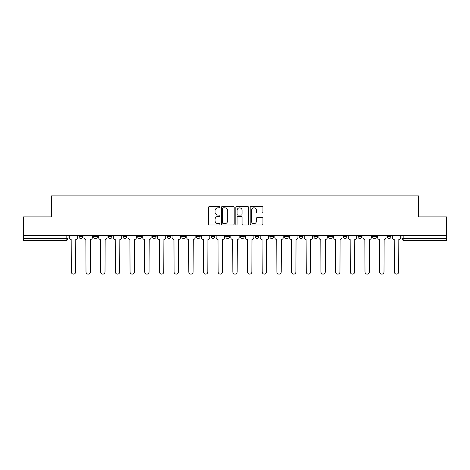 <?xml version="1.0" encoding="UTF-8"?>
<svg xmlns="http://www.w3.org/2000/svg" width="470" height="470" viewBox="0 0 470 470"><rect width="100%" height="100%" fill="white"/><g stroke="black" fill="none" stroke-linecap="round" stroke-linejoin="round"><path stroke-width="0.7" d="M219.942 207.158A0.646 0.646 0 0 0 219.296 206.512L209.479 206.512A0.922 0.922 0 0 0 208.551 207.434L208.551 224.067A0.922 0.922 0 0 0 209.479 224.989L219.296 224.989A0.646 0.646 0 0 0 219.942 224.343A0.646 0.646 0 0 0 219.296 223.697L218.021 223.697A2.955 2.955 0 0 1 215.066 220.741L215.066 219.355A2.955 2.955 0 0 1 218.021 216.4L219.296 216.4A0.646 0.646 0 0 0 219.942 215.754A0.646 0.646 0 0 0 219.296 215.107L218.021 215.107A2.955 2.955 0 0 1 215.066 212.146L215.066 210.76A2.955 2.955 0 0 1 218.021 207.805L219.296 207.805A0.646 0.646 0 0 0 219.942 207.158M372.61 236.645L372.61 235.611L372.61 236.645A1.88 1.88 0 0 0 374.496 238.531A1.88 1.88 0 0 1 372.61 236.645L376.376 236.645A1.88 1.88 0 0 1 374.496 238.531A1.88 1.88 0 0 0 376.376 236.645L376.376 235.611L376.376 236.645M240.458 235.611L240.458 236.645L244.224 236.645A1.88 1.88 0 0 1 242.344 238.531A1.88 1.88 0 0 1 240.458 236.645L240.458 235.611M196.407 235.611L196.407 236.645L200.173 236.645A1.88 1.88 0 0 1 198.293 238.531A1.88 1.88 0 0 1 196.407 236.645L196.407 235.611M167.044 235.611L167.044 236.645L170.804 236.645A1.88 1.88 0 0 1 168.924 238.531A1.88 1.88 0 0 1 167.044 236.645L167.044 235.611M152.356 235.611L152.356 236.645L156.122 236.645A1.88 1.88 0 0 1 154.242 238.531A1.88 1.88 0 0 1 152.356 236.645L152.356 235.611M122.993 235.611L122.993 236.645L126.753 236.645A1.88 1.88 0 0 1 124.873 238.531A1.88 1.88 0 0 1 122.993 236.645L122.993 235.611M262.002 213.028A0.922 0.922 0 0 0 262.924 212.099L262.924 207.434A0.922 0.922 0 0 0 262.002 206.512L251.097 206.512A0.922 0.922 0 0 0 250.175 207.434L250.175 224.067A0.922 0.922 0 0 0 251.097 224.989L262.002 224.989A0.922 0.922 0 0 0 262.924 224.067L262.924 218.433A0.922 0.922 0 0 0 262.002 217.504L257.337 217.504A0.922 0.922 0 0 0 256.414 218.433L256.414 221.223A2.473 2.473 0 0 1 253.941 223.697A2.473 2.473 0 0 1 251.468 221.223L251.468 210.278A2.473 2.473 0 0 1 253.941 207.805A2.473 2.473 0 0 1 256.414 210.278L256.414 212.099A0.922 0.922 0 0 0 257.337 213.028L262.002 213.028M23.5 235.611L23.5 216.882L51.547 216.882L51.547 195.89L418.453 195.89L418.453 216.882L446.5 216.882L446.5 235.611L23.5 235.611L23.5 238.531L68.021 238.531L68.021 235.611L68.021 238.531A1.88 1.88 0 0 1 66.141 240.411L23.5 240.411L23.5 238.531M234.189 207.434A0.922 0.922 0 0 0 233.267 206.512L222.363 206.512A0.922 0.922 0 0 0 221.441 207.434L221.441 224.067A0.922 0.922 0 0 0 222.363 224.989L233.267 224.989A0.922 0.922 0 0 0 234.189 224.067L234.189 207.434M236.733 206.512L247.637 206.512A0.922 0.922 0 0 1 248.56 207.434L248.56 224.067A0.922 0.922 0 0 1 247.637 224.989L242.966 224.989A0.922 0.922 0 0 1 242.044 224.067L242.044 217.322A0.922 0.922 0 0 0 241.122 216.4L238.026 216.4A0.922 0.922 0 0 0 237.103 217.322L237.103 224.343A0.646 0.646 0 0 1 236.457 224.989A0.646 0.646 0 0 1 235.811 224.343L235.811 207.434A0.922 0.922 0 0 1 236.733 206.512M401.979 235.611L401.979 238.531L446.5 238.531L446.5 240.411L403.859 240.411A1.88 1.88 0 0 1 401.979 238.531M446.5 235.611L446.5 238.531M387.298 235.611L387.298 236.645L391.058 236.645L391.058 235.611L391.058 236.645A1.88 1.88 0 0 1 389.178 238.531A1.88 1.88 0 0 1 387.298 236.645A1.88 1.88 0 0 0 389.178 238.531M357.929 235.611L357.929 236.645L361.694 236.645L361.694 235.611L361.694 236.645A1.88 1.88 0 0 1 359.809 238.531A1.88 1.88 0 0 1 357.929 236.645A1.88 1.88 0 0 0 359.809 238.531M347.007 236.645L347.007 235.611L347.007 236.645A1.88 1.88 0 0 1 345.127 238.531A1.88 1.88 0 0 1 343.247 236.645L347.007 236.645A1.88 1.88 0 0 1 345.127 238.531M343.247 235.611L343.247 236.645M332.325 235.611L332.325 236.645A1.88 1.88 0 0 1 330.445 238.531A1.88 1.88 0 0 1 328.559 236.645L332.325 236.645A1.88 1.88 0 0 1 330.445 238.531M328.559 235.611L328.559 236.645M317.644 235.611L317.644 236.645A1.88 1.88 0 0 1 315.758 238.531A1.88 1.88 0 0 1 313.878 236.645L317.644 236.645M313.878 235.611L313.878 236.645M302.956 235.611L302.956 236.645A1.88 1.88 0 0 1 301.076 238.531A1.88 1.88 0 0 1 299.196 236.645L302.956 236.645M299.196 235.611L299.196 236.645M288.274 235.611L288.274 236.645A1.88 1.88 0 0 1 286.394 238.531A1.88 1.88 0 0 1 284.509 236.645L288.274 236.645M284.509 235.611L284.509 236.645M273.593 235.611L273.593 236.645A1.88 1.88 0 0 1 271.707 238.531A1.88 1.88 0 0 1 269.827 236.645A1.88 1.88 0 0 0 271.707 238.531M269.827 235.611L269.827 236.645L273.593 236.645M258.905 235.611L258.905 236.645A1.88 1.88 0 0 1 257.025 238.531A1.88 1.88 0 0 1 255.145 236.645A1.88 1.88 0 0 0 257.025 238.531M255.145 235.611L255.145 236.645L258.905 236.645M244.224 235.611L244.224 236.645A1.88 1.88 0 0 1 242.344 238.531M229.542 235.611L229.542 236.645A1.88 1.88 0 0 1 227.656 238.531A1.88 1.88 0 0 1 225.776 236.645L229.542 236.645M225.776 235.611L225.776 236.645M214.855 235.611L214.855 236.645A1.88 1.88 0 0 1 212.975 238.531A1.88 1.88 0 0 1 211.095 236.645L214.855 236.645L214.855 235.611M211.095 235.611L211.095 236.645M200.173 235.611L200.173 236.645M185.491 235.611L185.491 236.645A1.88 1.88 0 0 1 183.606 238.531A1.88 1.88 0 0 1 181.726 236.645L185.491 236.645L185.491 235.611M181.726 235.611L181.726 236.645M170.804 235.611L170.804 236.645L170.804 235.611M156.122 236.645L156.122 235.611L156.122 236.645A1.88 1.88 0 0 1 154.242 238.531M141.441 235.611L141.441 236.645A1.88 1.88 0 0 1 139.555 238.531A1.88 1.88 0 0 1 137.675 236.645A1.88 1.88 0 0 0 139.555 238.531A1.88 1.88 0 0 0 141.441 236.645L141.441 235.611M137.675 235.611L137.675 236.645L141.441 236.645M126.753 235.611L126.753 236.645M112.072 235.611L112.072 236.645A1.88 1.88 0 0 1 110.192 238.531A1.88 1.88 0 0 1 108.306 236.645A1.88 1.88 0 0 0 110.192 238.531A1.88 1.88 0 0 0 112.072 236.645L108.306 236.645L108.306 235.611M93.624 235.611L93.624 236.645L97.39 236.645L97.39 235.611L97.39 236.645A1.88 1.88 0 0 1 95.504 238.531A1.88 1.88 0 0 1 93.624 236.645A1.88 1.88 0 0 0 95.504 238.531M78.942 235.611L78.942 236.645L82.702 236.645L82.702 235.611L82.702 236.645A1.88 1.88 0 0 1 80.822 238.531A1.88 1.88 0 0 1 78.942 236.645A1.88 1.88 0 0 0 80.822 238.531M66.141 235.611L66.141 240.411A1.88 1.88 0 0 0 68.021 238.531M223.379 207.805A0.646 0.646 0 0 0 222.733 208.451L222.733 223.05A0.646 0.646 0 0 0 223.379 223.697L224.719 223.697A2.955 2.955 0 0 0 227.68 220.741L227.68 210.76A2.955 2.955 0 0 0 224.719 207.805L223.379 207.805M242.044 210.325A2.473 2.473 0 0 0 239.571 207.852A2.473 2.473 0 0 0 237.103 210.325L237.103 214.179A0.922 0.922 0 0 0 238.026 215.107L241.122 215.107A0.922 0.922 0 0 0 242.044 214.179L242.044 210.325M69.29 235.611L69.29 237.591A1.88 1.88 0 0 0 71.176 239.471L71.317 271.942A2.162 2.162 0 0 0 73.479 274.11A2.162 2.162 0 0 0 75.647 271.942L75.788 239.471A1.88 1.88 0 0 0 77.667 237.591L77.667 235.611M83.977 235.611L83.977 237.591A1.88 1.88 0 0 0 85.857 239.471L85.998 271.942A2.162 2.162 0 0 0 88.166 274.11A2.162 2.162 0 0 0 90.328 271.942L90.469 239.471A1.88 1.88 0 0 0 92.355 237.591L92.355 235.611M98.659 235.611L98.659 237.591A1.88 1.88 0 0 0 100.539 239.471L100.686 271.942A2.162 2.162 0 0 0 102.848 274.11A2.162 2.162 0 0 0 105.01 271.942L105.157 239.471A1.88 1.88 0 0 0 107.037 237.591L107.037 235.611M113.34 235.611L113.34 237.591A1.88 1.88 0 0 0 115.226 239.471L115.367 271.942A2.162 2.162 0 0 0 117.529 274.11A2.162 2.162 0 0 0 119.697 271.942L119.838 239.471A1.88 1.88 0 0 0 121.718 237.591L121.718 235.611M128.028 235.611L128.028 237.591A1.88 1.88 0 0 0 129.908 239.471L130.049 271.942A2.162 2.162 0 0 0 132.217 274.11A2.162 2.162 0 0 0 134.379 271.942L134.52 239.471A1.88 1.88 0 0 0 136.406 237.591L136.406 235.611M142.71 235.611L142.71 237.591A1.88 1.88 0 0 0 144.59 239.471L144.737 271.942A2.162 2.162 0 0 0 146.899 274.11A2.162 2.162 0 0 0 149.061 271.942L149.207 239.471A1.88 1.88 0 0 0 151.087 237.591L151.087 235.611M157.391 235.611L157.391 237.591A1.88 1.88 0 0 0 159.277 239.471L159.418 271.942A2.162 2.162 0 0 0 161.58 274.11A2.162 2.162 0 0 0 163.748 271.942L163.889 239.471A1.88 1.88 0 0 0 165.769 237.591L165.769 235.611M172.079 235.611L172.079 237.591A1.88 1.88 0 0 0 173.959 239.471L174.1 271.942A2.162 2.162 0 0 0 176.268 274.11A2.162 2.162 0 0 0 178.43 271.942L178.571 239.471A1.88 1.88 0 0 0 180.457 237.591L180.457 235.611M186.76 235.611L186.76 237.591A1.88 1.88 0 0 0 188.64 239.471L188.787 271.942A2.162 2.162 0 0 0 190.949 274.11A2.162 2.162 0 0 0 193.111 271.942L193.258 239.471A1.88 1.88 0 0 0 195.138 237.591L195.138 235.611M201.442 235.611L201.442 237.591A1.88 1.88 0 0 0 203.328 239.471L203.469 271.942A2.162 2.162 0 0 0 205.631 274.11A2.162 2.162 0 0 0 207.799 271.942L207.94 239.471A1.88 1.88 0 0 0 209.82 237.591L209.82 235.611M216.13 235.611L216.13 237.591A1.88 1.88 0 0 0 218.01 239.471L218.15 271.942A2.162 2.162 0 0 0 220.318 274.11A2.162 2.162 0 0 0 222.48 271.942L222.621 239.471A1.88 1.88 0 0 0 224.507 237.591L224.507 235.611M230.811 235.611L230.811 237.591A1.88 1.88 0 0 0 232.691 239.471L232.838 271.942A2.162 2.162 0 0 0 235 274.11A2.162 2.162 0 0 0 237.162 271.942L237.309 239.471A1.88 1.88 0 0 0 239.189 237.591L239.189 235.611M245.493 235.611L245.493 237.591A1.88 1.88 0 0 0 247.379 239.471L247.52 271.942A2.162 2.162 0 0 0 249.682 274.11A2.162 2.162 0 0 0 251.85 271.942L251.991 239.471A1.88 1.88 0 0 0 253.871 237.591L253.871 235.611M260.18 235.611L260.18 237.591A1.88 1.88 0 0 0 262.06 239.471L262.201 271.942A2.162 2.162 0 0 0 264.369 274.11A2.162 2.162 0 0 0 266.531 271.942L266.672 239.471A1.88 1.88 0 0 0 268.558 237.591L268.558 235.611M274.862 235.611L274.862 237.591A1.88 1.88 0 0 0 276.742 239.471L276.889 271.942A2.162 2.162 0 0 0 279.051 274.11A2.162 2.162 0 0 0 281.213 271.942L281.36 239.471A1.88 1.88 0 0 0 283.24 237.591L283.24 235.611M289.543 235.611L289.543 237.591A1.88 1.88 0 0 0 291.429 239.471L291.57 271.942A2.162 2.162 0 0 0 293.732 274.11A2.162 2.162 0 0 0 295.9 271.942L296.041 239.471A1.88 1.88 0 0 0 297.921 237.591L297.921 235.611M304.231 235.611L304.231 237.591A1.88 1.88 0 0 0 306.111 239.471L306.252 271.942A2.162 2.162 0 0 0 308.42 274.11A2.162 2.162 0 0 0 310.582 271.942L310.723 239.471A1.88 1.88 0 0 0 312.609 237.591L312.609 235.611M318.913 235.611L318.913 237.591A1.88 1.88 0 0 0 320.793 239.471L320.94 271.942A2.162 2.162 0 0 0 323.102 274.11A2.162 2.162 0 0 0 325.264 271.942L325.41 239.471A1.88 1.88 0 0 0 327.29 237.591L327.29 235.611M333.594 235.611L333.594 237.591A1.88 1.88 0 0 0 335.48 239.471L335.621 271.942A2.162 2.162 0 0 0 337.783 274.11A2.162 2.162 0 0 0 339.951 271.942L340.092 239.471A1.88 1.88 0 0 0 341.972 237.591L341.972 235.611M348.282 235.611L348.282 237.591A1.88 1.88 0 0 0 350.162 239.471L350.303 271.942A2.162 2.162 0 0 0 352.471 274.11A2.162 2.162 0 0 0 354.633 271.942L354.774 239.471A1.88 1.88 0 0 0 356.66 237.591L356.66 235.611M362.963 235.611L362.963 237.591A1.88 1.88 0 0 0 364.843 239.471L364.99 271.942A2.162 2.162 0 0 0 367.152 274.11A2.162 2.162 0 0 0 369.314 271.942L369.461 239.471A1.88 1.88 0 0 0 371.341 237.591L371.341 235.611M377.645 235.611L377.645 237.591A1.88 1.88 0 0 0 379.531 239.471L379.672 271.942A2.162 2.162 0 0 0 381.834 274.11A2.162 2.162 0 0 0 384.002 271.942L384.143 239.471A1.88 1.88 0 0 0 386.023 237.591L386.023 235.611M392.332 235.611L392.332 237.591A1.88 1.88 0 0 0 394.213 239.471L394.353 271.942A2.162 2.162 0 0 0 396.521 274.11A2.162 2.162 0 0 0 398.683 271.942L398.824 239.471A1.88 1.88 0 0 0 400.71 237.591L400.71 235.611M403.859 235.611L403.859 240.411"/></g></svg>
